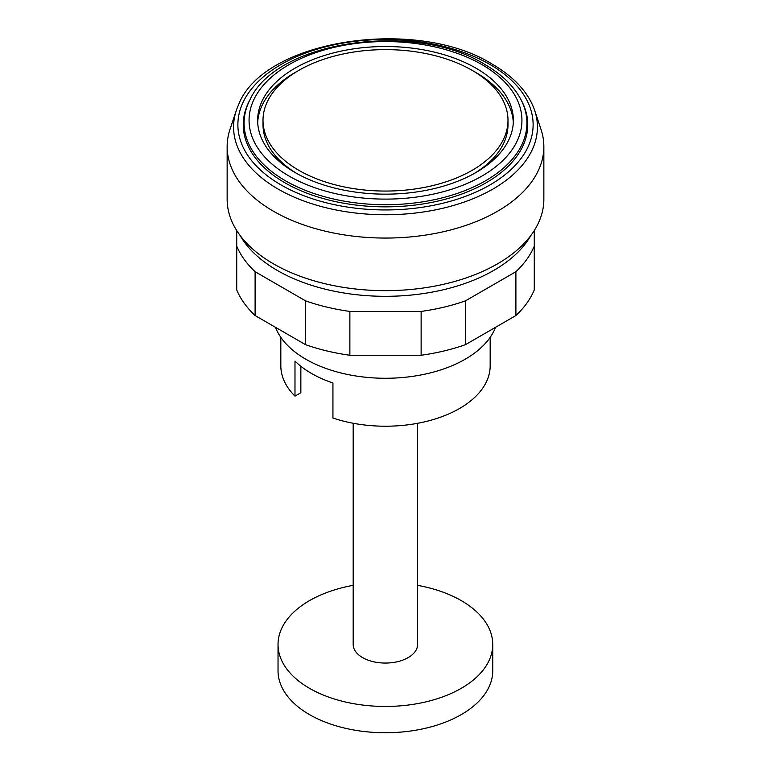 <?xml version="1.0" encoding="UTF-8"?>
<svg xmlns="http://www.w3.org/2000/svg" width="771" height="771" viewBox="0 0 771 771"><rect width="100%" height="100%" fill="white"/><g stroke="black" fill="none" stroke-linecap="round" stroke-linejoin="round"><path stroke-width="1.16" d="M417.603 423.298L417.603 644.469A32.209 18.591 180 0 1 397.72 661.643A32.209 18.591 180 0 1 362.621 657.615A32.209 18.591 180 0 1 353.185 644.469L353.185 423.26M353.185 585.343A107.362 61.979 0 0 0 278.032 644.469A107.362 61.979 0 0 0 309.479 688.301A107.362 61.979 0 0 0 426.479 701.735A107.362 61.979 0 0 0 492.746 644.469A107.362 61.979 0 0 0 461.309 600.638A107.362 61.979 0 0 0 417.603 585.343M492.746 644.469L492.746 670.77A107.362 61.979 180 0 1 426.479 728.026A107.362 61.979 180 0 1 309.479 714.592A107.362 61.979 180 0 1 278.032 670.77L278.032 644.469M534.274 230.539L534.274 246.094A152.986 88.328 180 0 1 515.895 271.72L465.511 300.815A152.986 88.328 180 0 1 421.13 311.426L349.87 311.426A152.986 88.328 180 0 1 305.489 300.815L255.105 271.72A152.986 88.328 180 0 1 236.726 246.094L236.726 230.539M236.726 246.094L236.726 289.925A152.986 88.328 0 0 0 255.105 315.551L305.489 344.637A152.986 88.328 0 0 0 349.87 355.258L421.13 355.258A152.986 88.328 0 0 0 465.511 344.637L515.895 315.551A152.986 88.328 0 0 0 534.274 289.925L534.274 246.094M515.895 315.551L515.895 271.72M465.511 344.637L465.511 300.815M421.13 355.258L421.13 311.426M349.87 355.258L349.87 311.426M305.489 344.637L305.489 300.815M255.105 315.551L255.105 271.72M236.331 110.417L230.018 129.316A158.354 91.421 0 0 0 227.146 146.635A158.354 91.421 0 0 0 324.899 231.098A158.354 91.421 0 0 0 497.468 211.283A158.354 91.421 0 0 0 543.854 146.635A158.354 91.421 0 0 0 540.982 129.316L534.669 110.417A151.916 87.711 0 0 0 532.414 104.702C525.032 88.916 511.626 75.394 492.216 64.128C416.109 16.384 263.422 39.687 238.586 104.702A151.916 87.711 0 0 0 236.331 110.417A151.916 87.711 0 0 0 278.08 189.059A151.916 87.711 0 0 0 492.92 189.059A151.916 87.711 0 0 0 534.669 110.417M227.146 146.635L227.146 199.226A158.354 91.421 0 0 0 324.899 283.699A158.354 91.421 0 0 0 497.468 263.875A158.354 91.421 0 0 0 543.854 199.226L543.854 146.635M240.06 235.386A152.986 88.328 0 0 0 493.681 270.448A152.986 88.328 0 0 0 530.94 235.386M298.888 70.334A122.493 70.72 0 0 0 263.007 120.343A122.493 70.72 0 0 0 338.623 185.676A122.493 70.72 0 0 0 472.112 170.343A122.493 70.72 0 0 0 507.993 120.343A122.493 70.72 0 0 0 432.377 55.001A122.493 70.72 0 0 0 298.888 70.334M263.007 120.343L263.007 124.719A122.493 70.72 0 0 0 297.028 173.629M513.303 122.531A127.861 73.823 0 0 0 473.972 71.424M297.028 71.424A127.861 73.823 0 0 0 295.091 72.522A127.861 73.823 0 0 0 257.697 122.531M475.909 172.54A127.861 73.823 0 0 0 513.361 120.343A127.861 73.823 0 0 0 434.43 52.139A127.861 73.823 0 0 0 295.091 68.137A127.861 73.823 0 0 0 257.639 120.343A127.861 73.823 0 0 0 336.57 188.538A127.861 73.823 0 0 0 475.909 172.54M250.132 99.44L249.332 100.962A142.249 82.131 0 0 0 312.428 195.188A142.249 82.131 0 0 0 486.087 182.794A142.249 82.131 0 0 0 521.668 100.962L520.868 99.44C513.582 85.812 501.516 74.122 484.67 64.369C415.116 20.962 276.885 40.41 250.132 99.44A141.421 81.649 0 0 0 285.501 180.799A141.421 81.649 0 0 0 485.499 180.799A141.421 81.649 0 0 0 520.868 99.44M489.884 64.456A147.618 85.224 0 0 0 281.116 64.456A147.618 85.224 0 0 0 281.116 184.982A147.618 85.224 0 0 0 489.884 184.982A147.618 85.224 0 0 0 489.884 64.456M275.459 327.299A112.73 65.082 0 0 0 353.976 375.67A112.73 65.082 0 0 0 465.212 359.209A112.73 65.082 0 0 0 495.541 327.299M280.827 337.341L280.827 365.782A104.673 60.437 0 0 0 294.985 396.13L294.985 361.059A104.673 60.437 0 0 0 332.937 382.975L332.937 418.046A104.673 60.437 0 0 0 459.516 408.514A104.673 60.437 0 0 0 490.173 365.782L490.173 337.341M294.985 396.13L300.854 392.738L300.854 366.273M473.972 173.629A122.493 70.72 0 0 0 507.993 124.719L507.993 120.343M481.981 64.639A136.448 78.777 0 0 0 289.019 64.639A136.448 78.777 0 0 0 289.019 176.039A136.448 78.777 0 0 0 481.981 176.039A136.448 78.777 0 0 0 481.981 64.639"/></g></svg>
